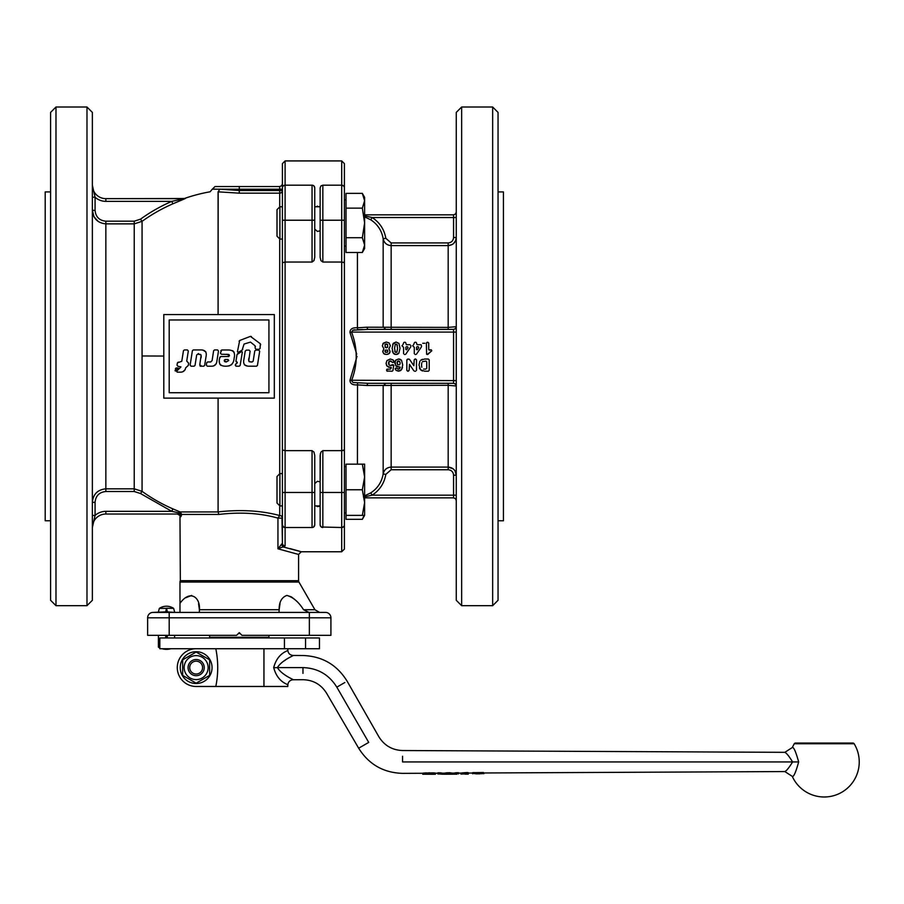 <?xml version="1.0" encoding="UTF-8"?>
<svg xmlns="http://www.w3.org/2000/svg" width="904" height="904" viewBox="0 0 904 904"><rect width="100%" height="100%" fill="white"/><g stroke="black" fill="none" stroke-linecap="round" stroke-linejoin="round"><path stroke-width="1.36" d="M417.309 349.791L416.552 349.554L417.309 349.791L418.778 347.611M416.552 349.554L416.552 347.26M417.06 346.752L418.326 346.752M406.619 349.791L405.851 349.554L406.619 349.791L408.088 347.611M405.851 349.554L405.851 347.26M406.359 346.752L407.625 346.752M394.551 348.255L395.319 352.289L396.833 352.289L397.59 348.255L396.822 344.232L395.308 344.243L394.551 348.255L395.319 352.289L396.833 352.289L397.59 348.255L396.822 344.232L395.308 344.243L394.551 348.255M397.364 345.305L396.822 344.232L397.364 345.305M394.777 351.215L395.319 352.289M385.33 352.244L387.443 352.244L387.454 350.097L385.33 350.097L385.33 352.244L387.443 352.244L387.85 351.181L387.454 350.097L385.33 350.097L385.33 352.244M385.33 350.097L384.934 351.193M386.336 343.904L385.127 344.424L385.138 347.305L387.647 347.238L387.567 344.447L385.127 344.424L385.138 347.305L386.37 347.825L387.647 347.238L387.567 344.447L386.336 343.904L384.912 344.74M385.138 347.305L387.647 347.238L386.37 347.825M400.167 363.193L399.704 364.719L397.455 364.696L397.421 361.363L399.647 361.476L400.167 363.193L399.704 364.719L397.455 364.696L397.421 361.363L399.647 361.476L400.167 363.193M397.003 362.99L397.421 361.363L398.483 360.865M424.812 343.271L422.767 343.271L424.812 343.271M422.767 343.271C424.993 343.271 424.993 343.271 422.767 343.271M403.828 342.48L402.901 344.695M402.065 345.531L402.901 346.752L402.065 345.916M402.901 346.752L403.591 347.26L403.591 353.667M404.416 354.492L405.116 354.492M410.698 346.955L405.806 354.131M410.845 346.481L410.845 345.531M410.009 344.695L406.359 344.695L405.602 342.48M405.015 342.243L404.416 342.243M414.529 342.48L414.281 343.068L414.529 342.48M414.281 343.068L413.603 344.695M412.766 345.531L413.603 346.752L412.766 345.916M413.603 346.752L414.281 347.26L414.281 353.667M415.117 354.492L415.806 354.492M421.4 346.955L416.495 354.131M421.546 346.481L421.298 344.944M420.71 344.695L417.06 344.695L416.303 342.48M415.716 342.243L415.117 342.243M426.609 354.255L426.36 343.068L427.874 342.243L428.711 343.068L428.711 349.385L429.129 350.119L431.332 349.814L431.728 350.842L427.196 354.492M431.728 350.842L427.728 354.492M430.519 349.791L431.716 350.526M428.711 349.385L429.976 350.097M427.874 342.243L428.711 343.068M426.36 343.068L427.196 342.243M428.372 359.035L429.197 359.871L428.372 359.035L424.575 359.035L420.676 360.255L422.405 359.295M428.372 371.205L429.197 370.369L428.372 371.205L424.71 371.205L420.563 369.849L419.004 365.001L419.908 361.25M420.563 369.849L422.394 370.968L419.885 368.945M419.863 368.911L419.399 367.871M429.197 370.369L429.197 359.871M398.946 343.396L400.031 348.289L398.833 353.249L396.065 354.492L393.296 353.227L392.11 348.255L393.308 343.283L396.065 342.028L398.946 343.396L396.065 342.028L392.72 344.311M392.675 352.108L392.325 350.842M395.297 354.424L394.472 354.176M393.861 353.792L393.296 353.227M398.833 353.249L397.602 354.21M396.845 354.436L396.065 354.492M386.663 365.589L386.076 363.295L386.957 360.606L390.257 358.99L393.014 359.894L393.963 362.041L392.675 362.504L390.234 360.865L388.991 361.464L388.483 363.25L388.991 364.945L390.302 365.498L393.703 365.103L392.935 370.561L392.121 371.239L386.867 371.002L386.867 369.295L390.584 369.047L391.274 367.736L387.161 366.233L386.076 363.295L386.957 360.606L390.257 358.99L393.014 359.894L394.02 361.295L393.33 362.436M389.07 367.306L388.37 367.092M391.127 367.34L389.805 367.374M386.618 369.883L387.454 369.047M387.454 371.239L386.618 370.403M392.935 370.561L392.121 371.239M393.15 364.764L393.85 365.747M391.364 361.329L388.991 361.464L388.991 364.945L390.302 365.498L392.517 364.674M390.234 360.865L388.991 361.464M392.675 362.504L391.805 361.984M394.02 361.295L393.963 362.041M395.692 368.109L395.161 368.934L396.121 370.391L398.37 371.148L401.512 369.702L402.721 364.979L401.557 360.38L398.596 358.978L395.839 360.086L395.003 361.43L395.782 365.826L400.223 367.182L398.506 369.273L396.494 368.018L395.161 368.934L396.121 370.391L399.252 371.069M400.11 370.798L400.867 370.324M401.512 369.702L402.506 367.453M401.557 360.38L400.969 359.781M400.235 359.329L399.432 359.057M398.596 358.978L395.839 360.086L394.765 363.012L396.291 366.289M396.89 366.64L397.545 366.854M398.235 366.922L400.223 367.182L399.726 368.617L397.613 368.945M397.331 368.516L396.494 368.018M414.201 359.871L415.038 359.035L414.201 359.871L413.84 365.691L409.546 359.43M408.834 359.035L406.834 359.871L407.67 359.035M406.834 359.871L406.834 370.369L407.67 371.205L406.834 370.369M407.67 371.205L409.116 370.369L408.28 371.205M409.116 370.369L409.478 364.368L413.851 370.798M414.563 371.205L415.648 371.205M416.484 370.369L416.484 359.871L415.648 359.035L416.484 359.871M415.648 359.035L415.038 359.035M382.9 343.723L386.291 342.017L389.059 342.898L390.37 345.723L388.878 348.82L390.065 351.351L389.104 353.611L386.403 354.492L383.691 353.611L382.731 351.351L383.872 348.831L382.347 345.825L383.42 343.079L386.291 342.017L389.059 342.898L390.37 345.723L388.878 348.82L390.065 351.351M382.787 351.972L383.872 348.831L382.347 345.825M384.957 354.311L383.691 353.611M389.522 353.136L387.839 354.311M390.008 351.972L389.827 352.583M423.626 369.024L425.637 369.137L423.626 369.024M421.784 367.273L421.535 365.103L421.784 367.273M421.784 362.877L421.535 365.103L421.784 362.877M425.908 361.08L426.744 361.916L425.908 361.08L422.428 361.702M426.744 361.916L426.744 368.312L425.637 369.137M199.162 354.549L198.439 353.543M200.157 366.199L200.903 365.329M224.723 361.668L226.192 361.984L228.735 360.526L228.034 359.509L224.983 359.509L224.328 361.024M224.237 360.255L226.192 361.984L228.735 360.526M249.334 361.758L252.148 361.984L253.176 361.114L254.781 350.921L255.719 350.13L258.747 350.13L259.685 351.227L257.448 365.397L256.51 366.199L249.719 366.188C244.814 366.425 242.871 364.142 243.91 359.374L245.21 351.125L246.374 350.13L249.176 350.13L250.103 351.227L248.781 360.775M257.448 365.397L256.51 366.199M258.747 350.13L259.685 351.227M254.781 350.921L255.719 350.13M248.781 360.82L249.018 361.521M249.041 357.86C248.137 360.47 248.837 361.849 251.154 361.984M249.176 350.13L250.103 351.227M245.21 351.125L246.374 350.13M247.594 366.12L244.374 364.832M241.594 351.509L242.34 352.04L240.17 365.397L239.232 366.199L236.034 366.199L235.424 364.561L237.311 362.764L235.933 361.317L237.029 354.549L241.594 351.509L242.34 352.04M237.029 354.549L237.752 353.543M236.486 361.962L235.933 361.317M237.311 362.764L237.04 361.962M235.424 364.561L235.842 363.871M236.034 366.199L235.289 365.329M240.17 365.397L239.232 366.199M232.509 350.65L233.379 351.26M233.865 351.893L234.181 352.583M228.113 349.995C233.469 349.995 235.481 352.696 234.147 358.086C233.786 363.6 230.915 366.301 225.525 366.199C220.271 366.188 218.305 363.521 219.638 358.165L220.7 356.526L228.735 356.538L229.322 354.944M228.848 354.458L221.356 354.232L220.406 353.148L221.706 349.984L228.113 349.984M220.779 350.786L221.706 349.984M221.356 354.232L220.406 353.148M229.48 355.814L226.893 354.21M219.762 357.329L220.7 356.526M220.96 365.419L219.875 364.301M219.401 362.832L219.322 361.272M231.865 364.368L231.221 364.922M229.718 365.691L228.904 365.928M250.51 342.096L244.08 344.04L242.08 350.232L238.159 352.311L237.413 351.78L239.696 340.492L250.431 336.367L260.329 343.757L260.07 348.503L259.132 349.294L256.103 349.294L255.165 348.209L255.052 345.78L250.51 342.096M255.403 346.684L255.052 345.78L255.403 346.684M256.103 349.294L255.165 348.209M260.07 348.503L259.132 349.294M260.329 343.757L260.68 344.661M250.431 336.367L251.391 336.514M239.074 341.249L239.696 340.492M238.159 352.311L237.413 351.78M242.803 349.215L242.08 350.232M177.986 367.871L178.246 368.493L175.67 371.036L175.06 370.719L176.337 367.871L178.246 368.493M175.399 368.662L176.337 367.871M175.67 371.036L175.06 370.719M187.388 349.927L188.314 351.012L186.721 361.08L188.642 363.171L188.303 365.453L185.659 367.838C185.015 370.922 183.049 372.358 179.76 372.154L177.139 372.154L176.743 371.194L180.913 366.877L177.93 366.256L176.992 365.137L177.421 362.854L181.772 361.284L183.455 350.718L184.393 349.927L187.388 349.927L188.314 351.012M183.455 350.718L184.393 349.927M177.421 362.854L178.348 362.086M177.93 366.256L176.992 365.137M179.794 368.143L180.89 367.001M177.139 372.154L176.743 371.194L177.139 372.154M185.083 369.781L182.8 371.747M188.303 365.453L187.365 366.256M187.704 362.086L188.642 363.171M202.733 350.04L205.909 351.938M200.53 354.413L197.603 354.187L196.665 354.989L195.038 365.397L194.1 366.199L191.072 366.199L190.134 365.103L192.394 350.718L193.332 349.927L200.134 349.927C205.106 349.701 207.061 352.006 205.988 356.865L204.654 365.397L203.716 366.199L200.665 366.199L199.727 365.103L201.095 355.419M192.394 350.718L193.332 349.927M191.072 366.199L190.134 365.103M195.038 365.397L194.1 366.199M201.095 355.374L200.88 354.707M200.812 358.368C201.75 355.724 201.038 354.334 198.688 354.187M200.665 366.199L199.727 365.103M204.654 365.397L203.716 366.199M218.485 351.012L216.768 361.905C216.124 364.956 214.169 366.391 210.903 366.199L207.276 366.199L206.338 365.103L206.711 362.764L207.637 361.962L210.722 361.962L212.101 360.583L213.626 350.729L214.553 349.927L217.559 349.927L218.485 351.012L217.559 349.927M213.626 350.729L214.553 349.927M210.722 361.962L212.101 360.583M206.711 362.764L207.637 361.962M207.276 366.199L206.338 365.103M216.18 363.837L213.92 365.781M465.051 773.767L460.904 774.084L468.261 773.756L468.261 773.056L468.261 774.129L465.051 774.14L465.04 773.067M467.119 773.632L467.108 772.57L467.922 772.604L467.922 773.666M466.396 773.643L466.385 772.581L467.108 772.57M465.379 773.722L465.368 772.66L466.385 772.581M461.594 774.027L461.582 772.954L465.368 772.66M460.904 774.084L461.582 772.954M435.965 773.202L435.31 774.276L423.128 774.231L434.609 774.287M435.321 773.067L435.31 774.276L433.479 774.208M435.106 774.174L435.276 773.056L433.841 772.875L423.84 773.01L423.128 774.242L423.128 773.169M423.761 774.276L422.789 774.219L422.778 773.146M422.936 773.27L422.789 774.219M458.577 772.773L458.577 773.835L458.328 772.705L453.672 773.123L453.672 774.186L456.938 774.174L452.384 774.197L452.384 773.123L449.333 772.705L444.022 773.169L444.033 774.231L452.384 774.197L437.841 773.971M458.543 772.796L458.543 773.869M452.384 773.123L453.672 773.123M442.734 773.169L438.044 772.807L438.056 773.869L442.745 774.242L442.621 773.169L444.022 773.169M476.397 773.88L483.516 773.587L474.995 773.722M479.199 773.903L479.143 772.886M483.516 773.587L483.504 772.524L483.855 773.677L483.504 772.524L472.622 772.671L472.634 773.801L472.622 772.739M798.661 761.948C795.757 751.473 793.622 746.681 792.254 747.563L794.266 743.732A1.345 1.345 0 0 1 795.418 743.077L852.98 743.077A1.345 1.345 0 0 1 854.133 743.732A35.041 35.041 0 0 1 824.199 796.989A35.041 35.041 0 0 1 792.254 776.344C793.622 777.214 795.757 772.423 798.661 761.948L792.593 761.948C789.102 767.643 786.514 770.852 784.841 771.564C786.525 770.852 789.102 767.643 792.582 761.948C789.102 756.252 786.525 753.043 784.841 752.331C786.514 753.043 789.102 756.252 792.593 761.948L402.562 761.948C402.562 776.672 402.562 776.672 402.562 761.948L402.562 756.252M792.254 776.344L784.841 771.564L483.855 772.976M423.128 773.27L402.562 773.361C383.454 772.784 368.821 764.4 358.662 748.207L368.719 742.41C381.691 734.918 381.691 734.918 368.719 742.41L336.819 687.153C329.011 674.621 317.722 668.101 302.964 667.604C302.964 651.999 302.964 651.999 302.964 667.604L277.415 667.604C282.138 675.401 294.591 679.887 293.167 679.751C294.591 679.898 282.24 675.424 277.415 667.649L277.415 667.604C282.138 659.818 294.58 655.321 293.156 655.456C294.625 655.31 282.229 659.784 277.404 667.559M273.709 667.694C278.003 683.526 289.099 684.181 287.8 685.142C289.088 684.147 277.81 683.503 273.697 667.502C278.003 651.682 289.099 651.038 287.8 650.066C289.088 651.061 277.81 651.727 273.709 667.694L277.415 667.649M792.254 747.563L784.841 752.331L402.562 750.535C392.155 750.117 384.223 745.472 378.765 736.602L347.125 681.198C336.966 664.779 322.253 656.214 302.964 655.513L293.156 655.456C289.901 655.129 288.105 653.332 287.788 650.066L287.8 648.733M196.145 679.605A12.001 12.001 0 0 0 208.146 667.604A12.001 12.001 0 0 0 196.145 655.615A12.001 12.001 0 0 0 184.156 667.604A12.001 12.001 0 0 0 196.145 679.605M209.626 675.39L196.145 683.164L182.676 675.39L182.676 659.83L196.145 652.044L209.626 659.83L209.626 675.39M204.236 667.604A8.091 8.091 0 0 0 196.145 659.524A8.091 8.091 0 0 0 188.066 667.604A8.091 8.091 0 0 0 196.145 675.695A8.091 8.091 0 0 0 204.236 667.604M189.716 667.604A6.43 6.43 0 0 1 196.145 661.174A6.43 6.43 0 0 1 202.586 667.604A6.43 6.43 0 0 1 196.145 674.034A6.43 6.43 0 0 1 189.716 667.604M798.594 743.077L849.805 743.077L798.594 743.077M215.807 648.733A94.344 94.344 0 0 1 215.807 686.475L196.145 686.475A18.871 18.871 0 0 1 177.274 667.604A18.871 18.871 0 0 1 196.145 648.733M320.14 505.935L314.75 505.935L314.75 524.817A2.701 2.701 0 0 1 313.959 526.716A2.701 2.701 0 0 0 314.569 525.789A2.701 2.701 0 0 1 313.631 526.998L314.75 524.817L314.75 483.55L317.451 481.278L320.14 481.843L320.14 524.817L320.931 526.716L320.14 524.817A2.701 2.701 0 0 0 320.931 526.716L321.146 526.919M279.912 473.594L277.008 476.487L277.008 503.042L279.912 505.935L279.912 473.594L282.41 473.594L282.41 356.346L282.41 449.955L285.099 450.644L285.099 262.036L312.049 262.036L313.959 260.623L314.75 257.301L314.75 187.874A2.701 2.701 0 0 0 313.959 185.964L314.75 187.874A2.701 2.701 0 0 0 313.959 185.964L313.744 185.772M362.334 519.337L346.017 519.337L346.017 489.765L362.334 489.765L364.617 476.962L364.617 515.37L362.334 519.337L364.097 515.37M320.14 206.756L314.75 206.756M282.41 206.756L279.912 206.756L277.008 209.649L277.008 236.204L279.912 239.097L282.41 239.097L282.41 356.346L282.41 262.736L285.099 262.036L285.099 220.226L282.41 220.226L282.41 262.736M362.334 193.354L364.617 200.744L364.617 197.321L362.334 193.354L346.017 193.354L346.017 208.135L362.334 208.135L364.617 200.744L364.617 248.532L362.334 252.487L364.617 245.097L362.334 237.707L364.617 222.926L362.334 208.135M346.017 199.739L344.401 199.739M344.401 246.103L344.401 356.346L344.401 246.103L346.017 246.103M316.479 206.756L317.451 206.067L316.479 206.756M325.53 612.415A5.39 5.39 0 0 1 329.35 613.997A5.39 5.39 0 0 0 325.53 612.415A5.39 5.39 0 0 1 329.35 613.997A5.39 5.39 0 0 0 325.53 612.415L153.025 612.415L165.714 611.872L166.494 608.234L173.647 608.369A12.927 12.927 0 0 0 159.353 608.369L158.415 611.872M281.98 518.128L282.41 543.259A2.701 2.61 0 0 0 285.099 545.869L283.02 546.897L285.099 545.869L285.099 492.465L314.75 492.465L314.75 455.379L313.959 452.068L312.049 450.644L285.099 450.644L285.099 492.465L282.41 492.465L282.41 524.817L283.189 526.716L285.099 527.507L312.049 527.507A2.701 2.701 0 0 0 313.959 526.716L313.439 527.122A2.701 2.701 0 0 1 313.439 527.134M320.14 204.733L320.14 187.874L320.931 185.964L320.14 187.874L320.14 230.848L317.451 231.413L314.75 229.141L314.75 220.226L285.099 220.226L285.099 185.184A2.701 2.701 0 0 0 283.189 185.964L285.099 185.184L312.049 185.184L312.049 262.036M285.099 160.923L282.41 163.613L282.41 187.874A2.701 2.701 0 0 1 285.099 185.184L285.099 160.923L341.701 160.923L341.701 185.184L343.61 185.964A2.701 2.701 0 0 1 344.401 187.874L344.401 163.613L341.701 160.923M283.189 526.716L283.189 526.716A2.701 2.701 0 0 0 285.099 527.507A2.701 2.701 0 0 1 282.41 524.817L282.41 543.259L277.946 548.807L298.58 554.457L298.58 580.696A2.701 2.701 0 0 0 298.941 582.04L314.92 609.725L303.563 609.725L308.965 612.415M298.569 554.457L301.269 551.756L317.451 551.768L301.269 551.768L283.02 546.897L277.946 548.807L277.946 518.128L279.709 515.54C261.369 510.613 240.837 509.393 218.09 511.89L218.847 514.444C240.656 511.879 260.352 513.11 277.946 518.128L282.41 518.128A2.701 2.588 0 0 0 279.709 515.54L279.709 505.743M290.173 548.626L299.224 551.146M320.14 506.15L317.451 506.613L316.479 505.935L317.259 506.489M282.41 189.218L279.709 189.218L279.709 190.507L239.277 190.507L239.277 189.218L279.709 189.218L279.709 186.529L215.016 186.529L212.316 189.218L220.497 189.218L212.316 189.139L210.101 191.795A167.116 167.116 0 0 0 184.348 198.507L105.847 198.654L184.518 198.654L171.794 201.355A169.048 169.048 0 0 0 140.504 219.163L134.233 221.186L105.847 221.186C99.282 220.508 95.688 216.892 95.067 210.327L92.366 210.327C93.146 218.519 97.632 223.028 105.847 223.864L134.233 223.864L142.064 221.333L142.064 491.347L134.233 488.827L105.847 488.827C97.643 489.652 93.146 494.172 92.366 502.353L95.067 502.353C95.688 495.799 99.282 492.171 105.847 491.505L134.233 491.505L140.504 493.527L171.794 511.336L179.173 512.884L178.224 514.026L105.847 514.026L178.224 514.026A2.701 2.655 -90 0 1 180.879 516.726L181.783 514.444L218.847 514.444M219.864 189.139L218.18 191.795C207.479 191.795 207.479 191.795 218.18 191.795L218.09 314.569L218.09 191.829L239.277 193.162L279.709 193.162L279.709 190.507L282.41 190.507A2.701 2.655 180 0 1 279.709 193.162L279.709 206.948M140.504 219.163L142.064 221.333A166.359 166.359 0 0 1 172.867 203.818L185.388 198.507A2.701 2.644 -90 0 1 184.518 198.654M180.879 516.726L179.975 516.726L180.337 580.696A2.701 2.678 -90 0 1 179.975 582.04L179.975 603.375C189.987 589.182 200.462 597.329 199.411 609.725L199.355 612.415M279.031 611.714L279.144 609.725C279.076 602.007 281.675 597.25 286.93 595.42C293.156 597.25 298.704 602.007 303.563 609.725M95.067 210.327L95.067 197.23L92.366 197.23M92.366 515.449L95.067 515.449L95.067 502.353M179.975 603.375L179.975 612.415M294.873 599.555L291.348 596.866L286.93 595.42M50.59 191.919L45.2 191.919L45.2 520.772L50.59 520.772M50.59 600.29L55.98 605.68L86.976 605.68L92.366 600.29L92.366 112.401L86.976 107.011L55.98 107.011L50.59 112.401L50.59 600.29M86.976 107.011L86.976 605.68M98.253 221.503L93.948 216.689L92.366 210.327M159.805 647.185L158.415 647.185L158.415 635.331M165.714 637.953L165.714 635.331M158.415 612.415L160.437 612.415M166.652 608.369L167.285 611.872L174.585 612.415M320.931 452.068L320.14 455.379L320.14 492.465L322.841 492.465L322.841 450.644L320.931 452.068M320.14 481.843L320.332 453.684M344.401 187.874A2.701 2.701 0 0 0 341.701 185.184L341.701 220.226L320.14 220.226L320.14 257.301L320.931 260.623L322.841 262.036L322.841 185.184L320.931 185.964L322.841 185.184L320.931 185.964L322.841 185.184L341.701 185.184A2.701 2.701 0 0 1 344.401 187.874L344.401 262.736L341.701 262.036L322.841 262.036M343.61 450.441L341.701 450.644L344.401 449.955L344.401 262.736L343.61 262.239L344.401 262.736M322.841 450.644L341.701 450.644L341.701 527.507A2.701 2.701 0 0 0 343.61 526.716L341.701 527.507L343.61 526.716A2.701 2.701 0 0 0 344.401 524.817L344.401 449.955M357.012 356.346L349.972 380.245C350.029 383.669 352.515 385.217 357.43 384.878L366.854 385.477L367.883 383.296L352.978 382.505L351.554 380.607C357.747 364.493 357.747 348.322 351.554 332.084L349.972 332.446C350.029 329.022 352.515 327.474 357.43 327.802C352.503 327.474 350.017 329.022 349.972 332.446L356.73 354.187M355.735 350.695L354.221 346.04M448.181 469.752L448.181 467.085L391.149 467.085C386.799 467.424 384.143 469.718 383.16 473.956L385.827 474.363L391.149 469.752L448.181 469.752C451.458 470.091 453.254 471.911 453.571 475.199L456.26 475.199C455.808 470.295 453.107 467.594 448.181 467.085L453.153 468.803M354.831 329.813L352.967 330.175L351.554 332.084L453.571 332.084L453.571 329.384L367.883 329.384L453.571 329.384L455.48 328.604A2.701 2.701 0 0 0 456.215 327.214M455.062 383.748A2.701 2.701 0 0 1 456.215 385.466M352.967 330.175L367.883 329.384L366.854 327.214L357.43 327.802L357.43 252.487M364.617 216.858L370.742 219.796L372.154 217.525L453.571 217.525L453.571 237.492L456.26 237.492L455.661 240.577L453.582 243.526M363.51 497.064L372.154 495.166C379.714 490.239 384.268 483.301 385.827 474.363M453.571 475.199L453.571 497.855L364.617 497.855L453.571 497.855L455.48 498.646L456.26 500.556L455.48 498.646L456.26 500.556L455.48 498.646L453.571 497.855L455.48 498.646M455.48 214.045L453.571 214.836L364.617 214.836L453.571 214.836L455.48 214.045L456.26 212.135L455.48 214.045L456.26 212.135L455.48 214.045L453.571 214.836L453.571 217.525L456.26 217.525M317.451 206.756L320.14 206.541M321.259 526.998L341.701 527.507L341.701 551.768L317.451 551.768M498.047 520.772L503.438 520.772L503.438 191.919L498.047 191.919M498.047 112.401L492.657 107.011L461.65 107.011L456.26 112.401L456.26 600.29L461.65 605.68L492.657 605.68L498.047 600.29L498.047 112.401M461.65 605.68L461.65 107.011M159.353 608.369L166.347 608.369M240.125 633.489L238.43 633.489M284.432 648.733L159.805 648.733L159.827 637.953L305.552 637.953L305.552 648.733L284.432 648.733L284.432 637.953M210.304 637.953L209.626 637.286L268.929 637.286L268.929 635.331M268.251 637.953L268.929 637.286M209.626 635.331L209.626 637.286M195.445 652.451L195.445 651.716A15.899 15.899 0 0 0 180.246 667.604A15.899 15.899 0 0 0 196.145 683.514A15.899 15.899 0 0 0 212.056 667.604A15.899 15.899 0 0 0 196.846 651.716L196.846 652.451M194.823 651.761L196.846 651.716M305.552 648.733L319.462 648.733L319.462 637.953L305.552 637.953M166.494 637.953L166.494 635.331M166.494 612.415L166.494 608.234M167.285 635.331L167.285 637.953M492.657 605.68L492.657 107.011M452.203 244.521L448.181 245.605C453.107 245.108 455.797 242.396 456.26 237.492M455.062 328.932A2.701 2.701 0 0 0 455.48 328.604L456.26 326.694L448.181 327.395L366.854 327.214M366.854 385.477L448.181 385.296L456.26 385.997L455.48 384.087L456.26 385.997M455.028 470.882L456.26 475.199M370.742 219.796C377.635 224.316 381.77 230.633 383.16 238.735C384.132 242.973 386.799 245.255 391.149 245.605L448.181 245.605L448.181 242.927L391.149 242.927L385.827 238.328C384.29 229.424 379.736 222.497 372.154 217.525L363.51 215.615M367.883 383.296L453.571 383.296L455.48 384.087L453.571 383.296L453.571 380.607L349.972 380.245M385.827 329.384L383.16 326.796L383.16 238.735L385.827 238.328M364.617 495.833L370.742 492.883C377.612 488.409 381.748 482.092 383.16 473.956L383.16 385.895L385.827 383.296M370.742 492.883L372.154 495.166L456.26 495.166M362.786 329.519L357.521 329.677L357.43 327.802M346.017 466.588L344.401 466.588L344.401 356.346M320.14 230.848L320.14 257.301M346.017 512.941L344.401 512.941L344.401 524.817A2.701 2.701 0 0 1 344.198 525.846M341.701 551.768L344.401 549.078L344.401 524.817A2.701 2.701 0 0 1 341.701 527.507M320.931 185.964A2.701 2.701 0 0 1 321.259 185.693A2.701 2.701 0 0 0 320.931 185.964L320.14 187.874L320.931 185.964L322.841 185.184M344.401 492.465L322.841 492.465L322.841 527.507A2.701 2.701 0 0 1 320.931 526.716A2.701 2.701 0 0 0 322.841 527.507L320.931 526.716L320.14 524.817A2.701 2.701 0 0 0 320.931 526.716L321.293 527.021M92.366 502.353C93.146 494.172 97.632 489.663 105.847 488.827L105.847 491.505M55.98 107.011L55.98 605.68M298.58 554.457L298.58 580.696L180.337 580.696L179.975 581.419M309.36 635.331L330.921 635.331L330.921 617.805A5.39 5.39 0 0 0 329.35 613.997A5.39 5.39 0 0 1 330.921 617.805L309.36 617.805L309.36 635.331L241.967 635.331L239.277 632.63L236.577 635.331L147.635 635.331L147.635 617.805L169.195 617.805L169.195 635.331M280.014 603.623L279.144 609.725L199.411 609.725L198.552 603.68M191.648 595.42L185.975 597.68M163.805 398.122L163.805 314.569L274.319 314.569L274.319 398.122L163.805 398.122M268.929 319.959L268.929 392.731L169.195 392.731L169.195 319.959L268.929 319.959M218.09 398.122L218.09 511.89M92.366 527.507L95.067 515.449A16.17 16.17 0 0 1 105.847 511.336L105.847 514.026A13.481 13.481 0 0 0 92.366 527.507A13.481 13.481 0 0 1 105.847 514.026M179.975 516.726C180.664 516.071 179.76 515.167 177.274 514.026L178.224 514.026M218.113 511.935L180.122 511.935L172.867 508.873A166.359 166.359 0 0 1 142.064 491.347L140.504 493.527M172.867 508.873L171.794 511.336L105.847 511.336M179.173 512.884L181.783 514.444L180.122 511.935L179.173 512.884M105.847 198.654L105.847 201.355A16.17 16.17 0 0 1 95.067 197.23L92.366 185.184A13.481 13.481 0 0 0 105.847 198.654A13.481 13.481 0 0 1 92.366 185.196M172.867 203.818L171.794 201.355L105.847 201.355M215.016 186.529L239.277 186.529L239.277 189.218L220.497 189.218L239.277 190.507L239.277 193.162M282.41 183.828A2.701 2.701 0 0 1 281.946 185.331A2.701 2.701 0 0 0 282.41 183.828L281.619 185.738L282.41 183.828M279.709 186.529L281.619 185.738L279.709 186.529M314.75 483.55L314.75 455.379M314.75 257.301L314.75 229.141M313.631 185.693L313.959 185.964A2.701 2.701 0 0 0 312.049 185.184A2.701 2.701 0 0 1 313.959 185.964A2.701 2.701 0 0 0 313.835 185.851M281.359 544.276L283.02 546.897M282.41 449.955L282.41 492.465M283.189 185.964A2.701 2.701 0 0 0 282.41 187.874L282.41 220.226M153.025 612.415A5.39 5.39 0 0 0 147.635 617.805A5.39 5.39 0 0 1 153.025 612.415M362.334 252.487L346.017 252.487L346.017 237.707L362.334 237.707M346.017 237.707L346.017 208.135M279.912 239.097L279.912 206.756M364.617 464.159L364.617 476.962L362.334 464.159L364.617 464.159M346.017 489.765L346.017 464.159L362.334 464.159M346.017 515.37L362.334 515.37L364.617 502.567L362.334 489.765M364.617 515.37L362.334 515.37M358.662 748.207L326.502 693.097C321.033 684.452 313.191 679.977 302.964 679.706L293.167 679.751C289.913 680.079 288.116 681.876 287.8 685.142L287.8 686.475L215.807 686.475M263.945 686.475L263.945 648.733M209.57 686.475L196.145 686.475M285.449 660.044L284.059 660.971M456.26 332.084L453.571 332.084L453.571 380.607L456.26 380.607M463.628 773.926L463.628 772.852M468.261 773.756L468.261 772.683L468.261 773.756M433.841 773.937L433.841 772.875M429.163 773.813L429.151 772.75M425.908 773.903L425.908 772.841M423.852 774.073L423.84 773.01M457.447 773.722L457.435 772.66M456.486 773.734L456.475 772.671M455.379 773.835L455.367 772.773M453.04 774.186L453.04 773.123M450.429 773.858L450.429 772.784M449.333 773.767L449.333 772.705M447.175 773.779L447.175 772.717M446.079 773.88L446.079 772.807M443.378 774.231L443.367 773.169M441.073 773.903L441.062 772.841M439.965 773.813L439.954 772.75M438.937 773.824L438.937 772.762M437.796 772.875L437.807 773.948L437.83 772.909M482.691 773.553L482.679 772.491M473.798 773.598L473.798 772.536M472.634 773.734L472.622 772.671M302.964 667.604L302.964 673.39M336.819 687.153C323.508 694.826 323.508 694.826 336.819 687.153L344.842 682.509M794.266 743.732L854.133 743.732M309.36 612.415L309.36 617.805L169.195 617.805L169.195 612.415M314.75 187.874A2.701 2.701 0 0 0 313.959 185.964A2.701 2.701 0 0 1 314.75 187.874M314.75 524.817A2.701 2.701 0 0 1 313.631 526.998M163.805 356.052L142.064 355.973M185.388 198.507L184.348 198.507M179.975 582.04L298.941 582.04M134.233 491.505L134.233 221.186M105.847 488.827L105.847 221.186M279.709 238.893L279.709 473.786M344.401 220.226L341.701 220.226L341.701 450.644M391.149 383.296L391.149 469.752M391.149 329.384L391.149 242.927M448.181 329.384L448.181 245.605M455.48 328.604L456.26 326.694M448.181 467.085L448.181 383.296M162.098 648.733A16.238 16.238 0 0 0 166.822 649.343L166.811 648.733M453.571 237.492C453.254 240.78 451.458 242.6 448.181 242.927M357.43 464.159L357.521 383.013M312.049 450.644L312.049 527.507M329.35 613.997A5.39 5.39 0 0 1 330.921 617.805M422.733 773.169L422.744 774.231M472.622 773.033L468.261 773.056M437.796 773.191L435.321 773.214M458.577 773.101L460.893 773.089M174.585 635.331L174.585 637.953M166.822 649.343A16.238 16.238 0 0 0 170.901 648.733M159.805 648.733L159.805 637.953M173.647 608.369L174.585 611.872M158.415 647.185A16.238 16.238 0 0 0 159.805 647.897M314.92 609.725L319.587 612.415M279.912 505.935L282.41 505.935"/></g></svg>
